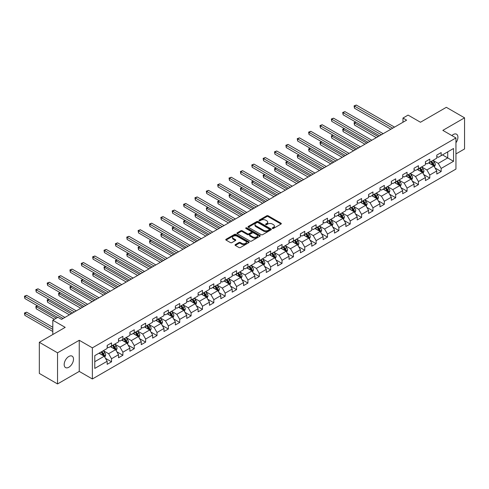 <?xml version="1.0" encoding="UTF-8"?>
<svg xmlns="http://www.w3.org/2000/svg" width="489" height="489" viewBox="0 0 489 489"><rect width="100%" height="100%" fill="white"/><g stroke="black" fill="none" stroke-linecap="round" stroke-linejoin="round"><path stroke-width="0.73" d="M272.434 228.436A0.709 0.41 0 0 0 273.437 228.436L281.034 224.048A1.009 0.587 0 0 0 281.328 223.638A1.009 0.587 0 0 0 281.034 223.222L268.161 215.79A1.009 0.587 0 0 0 266.731 215.79L259.133 220.178A0.709 0.41 0 0 0 260.13 220.759L261.114 220.191A3.24 1.87 0 0 1 265.692 220.191L266.768 220.808A3.24 1.87 0 0 1 267.715 222.128A3.24 1.87 0 0 1 266.768 223.449L265.784 224.017A0.709 0.41 0 0 0 266.786 224.598L267.77 224.029A3.24 1.87 0 0 1 272.342 224.029L273.418 224.647A3.24 1.87 0 0 1 274.366 225.967A3.24 1.87 0 0 1 273.418 227.293L272.434 227.856A0.709 0.41 0 0 0 272.434 228.436L272.434 227.856M68.839 367.245A6.595 3.808 120 0 0 73.148 361.432A6.595 3.808 120 0 0 72.134 356.145A6.595 3.808 120 0 0 68.839 356.475A6.595 3.808 120 0 0 64.53 362.288A6.595 3.808 120 0 0 65.538 367.569A6.595 3.808 120 0 0 68.839 367.245M455.95 142.751A6.595 3.808 120 0 0 456.555 134.206A6.595 3.808 120 0 0 453.254 134.53A6.595 3.808 120 0 0 451.867 135.581M235.331 244.61A1.009 0.587 0 0 0 235.038 245.026A1.009 0.587 0 0 0 235.331 245.435L238.944 247.526A1.009 0.587 0 0 0 240.374 247.526L248.815 242.648A1.009 0.587 0 0 0 249.109 242.238A1.009 0.587 0 0 0 248.815 241.823L235.942 234.39A1.009 0.587 0 0 0 234.512 234.39L226.071 239.268A1.009 0.587 0 0 0 225.777 239.677A1.009 0.587 0 0 0 226.071 240.093L230.435 242.611A1.009 0.587 0 0 0 231.865 242.611L235.478 240.527A1.009 0.587 0 0 0 235.771 240.111A1.009 0.587 0 0 0 235.478 239.696L233.314 238.449A2.708 1.565 0 0 1 232.519 237.342A2.708 1.565 0 0 1 234.188 235.9A2.708 1.565 0 0 1 237.141 236.242L245.612 241.132A2.708 1.565 0 0 1 246.407 242.238A2.708 1.565 0 0 1 244.738 243.681A2.708 1.565 0 0 1 241.786 243.345L240.374 242.526A1.009 0.587 0 0 0 238.944 242.526L235.331 244.61L235.331 245.435M455.95 153.925L464.55 148.962L464.55 117.831L446.335 107.317L420.467 122.25L408.083 115.098L402.979 118.045L406.622 120.147L61.553 319.372L57.91 317.269L52.806 320.216L52.806 334.513M57.543 352.813L57.543 383.944L79.255 371.408L79.255 340.277L57.543 352.813L39.328 342.3L65.196 327.367L52.806 320.216M79.255 340.277L92.372 347.85L455.95 137.941L455.95 169.072L92.372 378.981L92.372 347.85M464.55 117.831L442.838 130.367L455.95 137.941M261.187 234.683A1.009 0.587 0 0 0 262.617 234.683L271.059 229.812A1.009 0.587 0 0 0 271.352 229.396A1.009 0.587 0 0 0 271.059 228.98L258.186 221.554A1.009 0.587 0 0 0 256.756 221.554L248.314 226.425A1.009 0.587 0 0 0 248.021 226.835A1.009 0.587 0 0 0 248.314 227.251L261.187 234.683M246.132 228.589A0.709 0.41 0 0 1 246.847 228.687L246.847 227.85L259.934 235.405A1.009 0.587 0 0 1 260.234 235.814A1.009 0.587 0 0 1 259.934 236.23L251.499 241.101A1.009 0.587 0 0 1 250.068 241.101L237.196 233.669L240.802 231.603L240.802 230.759L237.196 232.843A1.009 0.587 0 0 0 236.896 233.259A1.009 0.587 0 0 0 237.196 233.669L237.196 232.843M240.802 231.603A1.009 0.587 0 0 1 242.232 231.603L242.232 230.759A1.009 0.587 0 0 0 240.802 230.759M242.232 230.759L247.458 233.773A1.009 0.587 0 0 0 248.889 233.773L251.285 232.391A1.009 0.587 0 0 0 251.578 231.975A1.009 0.587 0 0 0 251.285 231.566L245.845 228.424A0.709 0.41 0 0 1 246.847 227.85M57.543 383.944L39.328 373.425L39.328 342.3M105.453 358.303L111.535 361.817L111.535 358.749L118.527 354.708L118.527 357.777L122.898 355.252L122.898 352.184L129.897 348.144L129.897 351.218L134.267 348.694L134.267 345.619L141.26 341.585L141.26 344.653L145.636 342.129L145.636 339.06L152.629 335.02L152.629 338.088L157 335.57L157 332.496L163.992 328.461L163.992 331.53L168.369 329.005L168.369 325.937L175.362 321.896L175.362 324.965L179.732 322.44L179.732 319.372L186.731 315.332L186.731 318.406L191.101 315.882L191.101 312.807L198.094 308.773L198.094 311.841L202.464 309.317L202.464 306.248L209.463 302.208L209.463 305.283L213.834 302.758L213.834 299.684L220.826 295.649L220.826 298.718L225.197 296.193L225.197 293.125L232.196 289.085L232.196 292.153L236.566 289.629L236.566 286.56L243.559 282.52L243.559 285.594L247.929 283.07L247.929 279.995L254.928 275.961L254.928 279.03L259.298 276.505L259.298 273.437L266.291 269.396L266.291 272.471L270.668 269.946L270.668 266.872L277.66 262.837L277.66 265.906L282.031 263.382L282.031 260.313L289.023 256.273L289.023 259.341L293.4 256.817L293.4 253.748L300.393 249.708L300.393 252.782L304.763 250.258L304.763 247.183L311.756 243.149L311.756 246.218L316.132 243.693L316.132 240.625L323.125 236.584L323.125 239.659L327.496 237.134L327.496 234.06L334.494 230.026L334.494 233.094L338.865 230.57L338.865 227.501L345.857 223.461L345.857 226.529L350.228 224.005L350.228 220.936L357.227 216.896L357.227 219.971L361.597 217.446L361.597 214.371L368.59 210.337L368.59 213.406L372.96 210.881L372.96 207.813L379.959 203.772L379.959 206.847L384.33 204.323L384.33 201.248L391.322 197.214L391.322 200.282L395.693 197.758L395.693 194.689L402.691 190.649L402.691 193.717L407.062 191.193L407.062 188.124L414.055 184.084L414.055 187.159L418.431 184.634L418.431 181.56L425.424 177.525L425.424 180.594L429.794 178.069L429.794 175.001L436.787 170.961L436.787 174.035L441.164 171.511L441.164 168.436L453.547 161.284L453.547 148.497L447.716 151.865L447.716 157.923L453.547 161.284M111.535 361.817L107.164 364.342L107.164 361.267L94.774 368.419L94.774 355.631L107.164 348.48L107.164 345.411L111.535 342.887L111.535 345.955L118.527 341.921L118.527 338.846L122.898 336.322L122.898 339.397L129.897 335.356L129.897 332.288L134.267 329.763L134.267 332.832L141.26 328.797L141.26 325.723L145.636 323.198L145.636 326.273L152.629 322.233L152.629 319.164L157 316.64L157 319.708L163.992 315.668L163.992 312.599L168.369 310.075L168.369 313.143L175.362 309.109L175.362 306.035L179.732 303.51L179.732 306.585L186.731 302.544L186.731 299.476L191.101 296.951L191.101 300.02L198.094 295.986L198.094 292.911L202.464 290.387L202.464 293.461L209.463 289.421L209.463 286.352L213.834 283.828L213.834 286.896L220.826 282.856L220.826 279.787L225.197 277.263L225.197 280.331L232.196 276.297L232.196 273.223L236.566 270.698L236.566 273.773L243.559 269.732L243.559 266.664L247.929 264.139L247.929 267.208L254.928 263.174L254.928 260.099L259.298 257.575L259.298 260.649L266.291 256.609L266.291 253.54L270.668 251.016L270.668 254.084L277.66 250.044L277.66 246.976L282.031 244.451L282.031 247.52L289.023 243.485L289.023 240.411L293.4 237.886L293.4 240.961L300.393 236.921L300.393 233.852L304.763 231.328L304.763 234.396L311.756 230.362L311.756 227.287L316.132 224.763L316.132 227.837L323.125 223.797L323.125 220.728L327.496 218.204L327.496 221.272L334.494 217.232L334.494 214.164L338.865 211.639L338.865 214.708L345.857 210.673L345.857 207.599L350.228 205.074L350.228 208.149L357.227 204.109L357.227 201.04L361.597 198.516L361.597 201.584L368.59 197.55L368.59 194.475L372.96 191.951L372.96 195.025L379.959 190.985L379.959 187.917L384.33 185.392L384.33 188.461L391.322 184.42L391.322 181.352L395.693 178.827L395.693 181.896L402.691 177.862L402.691 174.787L407.062 172.262L407.062 175.337L414.055 171.297L414.055 168.228L418.431 165.704L418.431 168.772L425.424 164.738L425.424 161.663L429.794 159.139L429.794 162.214L436.787 158.173L436.787 155.105L441.164 152.58L441.164 155.649L453.547 148.497M110.367 346.634L115.612 349.659L108.619 353.7L103.375 350.668M107.164 346.799L108.619 347.642L111.535 345.955M108.619 353.7L111.535 358.749M115.612 349.659L118.527 354.708M121.737 340.069L126.981 343.095L119.988 347.135L114.738 344.109M118.527 340.234L119.988 341.077L122.898 339.397M119.988 347.135L122.898 352.184M126.981 343.095L129.897 348.144M133.1 333.504L138.35 336.536L131.352 340.576L126.107 337.544M129.897 333.675L131.352 334.513L134.267 332.832M131.352 340.576L134.267 345.619M138.35 336.536L141.26 341.585M144.469 326.945L149.713 329.971L142.721 334.011L137.47 330.98M141.26 327.11L142.721 327.954L145.636 326.273M142.721 334.011L145.636 339.06M149.713 329.971L152.629 335.02M155.832 320.381L161.083 323.412L154.084 327.447L148.839 324.421M152.629 320.552L154.084 321.389L157 319.708M154.084 327.447L157 332.496M161.083 323.412L163.992 328.461M167.201 313.822L172.446 316.848L165.453 320.888L160.209 317.856M163.992 313.987L165.453 314.83L168.369 313.143M165.453 320.888L168.369 325.937M172.446 316.848L175.362 321.896M178.564 307.257L183.815 310.283L176.816 314.323L171.572 311.297M175.362 307.422L176.816 308.266L179.732 306.585M176.816 314.323L179.732 319.372M183.815 310.283L186.731 315.332M189.934 300.692L195.178 303.724L188.186 307.764L182.941 304.733M186.731 300.863L188.186 301.707L191.101 300.02M188.186 307.764L191.101 312.807M195.178 303.724L198.094 308.773M201.303 294.133L206.547 297.159L199.549 301.2L194.304 298.168M198.094 294.299L199.549 295.142L202.464 293.461M199.549 301.2L202.464 306.248M206.547 297.159L209.463 302.208M212.666 287.569L217.911 290.6L210.918 294.635L205.673 291.609M209.463 287.74L210.918 288.577L213.834 286.896M210.918 294.635L213.834 299.684M217.911 290.6L220.826 295.649M224.035 281.01L229.28 284.036L222.287 288.076L217.037 285.044M220.826 281.175L222.287 282.019L225.197 280.331M222.287 288.076L225.197 293.125M229.28 284.036L232.196 289.085M235.398 274.445L240.643 277.471L233.65 281.511L228.406 278.486M232.196 274.61L233.65 275.454L236.566 273.773M233.65 281.511L236.566 286.56M240.643 277.471L243.559 282.52M246.768 267.88L252.012 270.912L245.02 274.952L239.769 271.921M243.559 268.051L245.02 268.895L247.929 267.208M245.02 274.952L247.929 279.995M252.012 270.912L254.928 275.961M258.131 261.322L263.382 264.347L256.383 268.388L251.138 265.356M254.928 261.487L256.383 262.33L259.298 260.649M256.383 268.388L259.298 273.437M263.382 264.347L266.291 269.396M269.5 254.757L274.745 257.789L267.752 261.823L262.501 258.797M266.291 254.928L267.752 255.765L270.668 254.084M267.752 261.823L270.668 266.872M274.745 257.789L277.66 262.837M280.863 248.198L286.114 251.224L279.115 255.264L273.871 252.232M277.66 248.363L279.115 249.207L282.031 247.52M279.115 255.264L282.031 260.313M286.114 251.224L289.023 256.273M292.233 241.633L297.477 244.659L290.484 248.699L285.24 245.674M289.023 241.804L290.484 242.642L293.4 240.961M290.484 248.699L293.4 253.748M297.477 244.659L300.393 249.708M303.596 235.068L308.846 238.1L301.847 242.141L296.603 239.109M300.393 235.24L301.847 236.083L304.763 234.396M301.847 242.141L304.763 247.183M308.846 238.1L311.756 243.149M314.965 228.51L320.209 231.535L313.217 235.576L307.972 232.544M311.756 228.675L313.217 229.518L316.132 227.837M313.217 235.576L316.132 240.625M320.209 231.535L323.125 236.584M326.328 221.945L331.579 224.977L324.58 229.011L319.335 225.985M323.125 222.116L324.58 222.953L327.496 221.272M324.58 229.011L327.496 234.06M331.579 224.977L334.494 230.026M337.697 215.386L342.942 218.412L335.949 222.452L330.705 219.42M334.494 215.551L335.949 216.395L338.865 214.708M335.949 222.452L338.865 227.501M342.942 218.412L345.857 223.461M349.067 208.821L354.311 211.853L347.318 215.887L342.068 212.862M345.857 208.992L347.318 209.83L350.228 208.149M347.318 215.887L350.228 220.936M354.311 211.853L357.227 216.896M360.43 202.257L365.674 205.288L358.681 209.329L353.437 206.297M357.227 202.428L358.681 203.271L361.597 201.584M358.681 209.329L361.597 214.371M365.674 205.288L368.59 210.337M371.799 195.698L377.043 198.723L370.051 202.764L364.8 199.732M368.59 195.863L370.051 196.706L372.96 195.025M370.051 202.764L372.96 207.813M377.043 198.723L379.959 203.772M383.162 189.133L388.407 192.165L381.414 196.199L376.169 193.173M379.959 189.304L381.414 190.142L384.33 188.461M381.414 196.199L384.33 201.248M388.407 192.165L391.322 197.214M394.531 182.574L399.776 185.6L392.783 189.64L387.532 186.609M391.322 182.739L392.783 183.583L395.693 181.896M392.783 189.64L395.693 194.689M399.776 185.6L402.691 190.649M405.894 176.009L411.145 179.041L404.146 183.075L398.902 180.05M402.691 176.181L404.146 177.018L407.062 175.337M404.146 183.075L407.062 188.124M411.145 179.041L414.055 184.084M417.264 169.445L422.508 172.476L415.516 176.517L410.265 173.485M414.055 169.616L415.516 170.459L418.431 168.772M415.516 176.517L418.431 181.56M422.508 172.476L425.424 177.525M428.627 162.886L433.877 165.912L426.879 169.952L421.634 166.92M425.424 163.051L426.879 163.894L429.794 162.214M426.879 169.952L429.794 175.001M433.877 165.912L436.787 170.961M442.472 154.891L447.716 157.923L438.248 163.387L433.003 160.361M436.787 156.492L438.248 157.33L441.164 155.649M438.248 163.387L441.164 168.436M79.255 371.408L92.372 378.981M402.979 118.045L402.979 122.25M94.774 361.689L104.249 356.224L99.004 353.192M104.249 356.224L107.164 361.267M435.076 167.996L441.164 171.511M423.712 174.561L429.794 178.069M412.343 181.119L418.431 184.634M400.98 187.684L407.062 191.193M389.611 194.243L395.693 197.758M378.248 200.808L384.33 204.323M366.878 207.373L372.96 210.881M355.515 213.931L361.597 217.446M344.146 220.496L350.228 224.005M332.777 227.055L338.865 230.57M321.414 233.62L327.496 237.134M310.044 240.185L316.132 243.693M298.681 246.743L304.763 250.258M287.312 253.308L293.4 256.817M275.949 259.867L282.031 263.382M264.58 266.432L270.668 269.946M253.216 272.996L259.298 276.505M241.847 279.555L247.929 283.07M230.484 286.12L236.566 289.629M219.115 292.679L225.197 296.193M207.746 299.244L213.834 302.758M196.382 305.808L202.464 309.317M185.013 312.367L191.101 315.882M173.65 318.932L179.732 322.44M162.281 325.491L168.369 329.005M150.918 332.055L157 335.57M139.548 338.62L145.636 342.129M128.185 345.179L134.267 348.694M116.816 351.744L122.898 355.252M272.715 228.534L273.418 228.131A3.24 1.87 0 0 0 274.366 226.81L274.366 225.967M267.715 222.128L267.715 222.972A3.24 1.87 0 0 1 266.768 224.292L266.065 224.696M281.034 223.222L281.034 224.048L268.161 216.633A1.009 0.587 0 0 0 266.731 216.633L259.414 220.857M271.047 229.818L258.186 222.391A1.009 0.587 0 0 0 256.756 222.391L248.326 227.257L248.314 226.425M269.268 229.683A0.709 0.41 0 0 0 269.268 229.109L257.972 222.581A0.709 0.41 0 0 0 256.969 222.581L255.93 223.18A3.24 1.87 0 0 0 254.983 224.506A3.24 1.87 0 0 0 255.93 225.826L263.657 230.282A3.24 1.87 0 0 0 268.235 230.282L269.268 229.683L269.268 230.527A0.709 0.41 0 0 0 269.476 230.24L269.476 229.396M254.983 224.506L254.983 225.343A3.24 1.87 0 0 0 255.93 226.664L255.93 225.826M269.268 230.527L268.235 231.126A3.24 1.87 0 0 1 263.657 231.126L255.93 226.664M242.232 231.603L247.458 234.616A1.009 0.587 0 0 0 248.889 234.616L251.285 233.229A1.009 0.587 0 0 0 251.578 232.819L251.578 231.975M246.847 228.687L259.922 236.236M252.874 236.902A2.708 1.565 0 0 0 255.82 237.238A2.708 1.565 0 0 0 257.495 235.796A2.708 1.565 0 0 0 256.701 234.689L253.712 232.966A1.009 0.587 0 0 0 252.281 232.966L249.885 234.353A1.009 0.587 0 0 0 249.592 234.763A1.009 0.587 0 0 0 249.885 235.178L252.874 236.902L252.874 237.74A2.708 1.565 0 0 0 255.82 238.082A2.708 1.565 0 0 0 257.495 236.639L257.495 235.796M249.592 234.763L249.592 235.606A1.009 0.587 0 0 0 249.885 236.016L249.885 235.178M252.874 237.74L249.885 236.016M246.407 242.238L246.407 243.082A2.708 1.565 0 0 1 244.738 244.524A2.708 1.565 0 0 1 241.786 244.182L240.374 243.369A1.009 0.587 0 0 0 238.944 243.369L235.35 245.447M232.519 237.342L232.519 238.186A2.708 1.565 0 0 0 233.314 239.292L233.314 238.449M235.466 240.533L233.314 239.292M248.803 242.66L235.942 235.233A1.009 0.587 0 0 0 234.512 235.233L226.083 240.099L226.071 239.268M434.452 166.908L435.32 164.726A2.732 1.577 -120 0 0 434.446 162.403L432.942 160.392M430.32 163.864L429.299 162.501M355.864 122.134L354.476 122.935L354.476 125.037L376.316 137.647M430.681 161.7L432.19 163.705A2.732 1.577 60 0 1 432.967 165.349L433.841 164.842A2.732 1.577 -120 0 0 433.065 163.204L431.561 161.193M430.876 161.59L432.545 163.815A1.394 0.801 60 0 1 432.796 164.237L433.841 164.842M354.476 125.037L354.079 122.702L378.138 136.596M354.079 122.702L355.705 122.042M392.71 128.179L354.476 106.107L356.298 105.056L394.531 127.128M390.888 129.23L354.476 108.21L354.476 106.107L354.079 105.875L356.298 105.056M354.476 108.21L354.079 105.875M423.083 173.473L423.951 171.291A2.732 1.577 -120 0 0 423.077 168.962L421.573 166.957M418.957 170.423L417.93 169.06M344.494 128.699L343.113 129.499L343.113 131.602L364.947 144.206M419.317 168.259L420.821 170.27A2.732 1.577 60 0 1 421.604 171.908L422.478 171.407A2.732 1.577 -120 0 0 421.695 169.762L420.192 167.758M419.507 168.149L421.176 170.38A1.394 0.801 60 0 1 421.426 170.802L422.478 171.407M343.113 131.602L342.71 129.267L366.768 143.155M342.71 129.267L344.335 128.607M411.72 180.038L412.588 177.849A2.732 1.577 -120 0 0 411.714 175.527L410.21 173.522M407.588 176.987L406.567 175.624M333.131 135.257L331.744 136.058L331.744 138.161L353.584 150.771M407.948 174.824L409.452 176.829A2.732 1.577 60 0 1 410.234 178.473L411.108 177.965A2.732 1.577 -120 0 0 410.326 176.327L408.822 174.316M408.144 174.714L409.806 176.939A1.394 0.801 60 0 1 410.063 177.36L411.108 177.965M331.744 138.161L331.346 135.826L355.405 149.72M331.346 135.826L332.966 135.166M381.341 134.744L343.113 112.672L344.934 111.62L383.162 133.693M379.519 135.795L343.113 114.774L343.113 112.672L342.71 112.439L344.934 111.62M343.113 114.774L342.71 112.439M369.977 141.303L331.744 119.23L333.565 118.179L371.799 140.251M368.156 142.354L331.744 121.333L331.744 119.23L331.346 118.998L333.565 118.179M331.744 121.333L331.346 118.998M400.35 186.596L401.218 184.414A2.732 1.577 -120 0 0 400.344 182.091L398.841 180.08M396.218 183.546L395.198 182.183M321.762 141.822L320.381 142.623L320.381 144.726L342.214 157.33M396.585 181.388L398.089 183.393A2.732 1.577 60 0 1 398.871 185.038L399.745 184.53A2.732 1.577 -120 0 0 398.963 182.886L397.459 180.881M396.775 181.278L398.443 183.503A1.394 0.801 60 0 1 398.694 183.925L399.745 184.53M320.381 144.726L319.977 142.391L344.036 156.278M319.977 142.391L321.603 141.731M388.987 193.161L389.849 190.979A2.732 1.577 -120 0 0 388.981 188.65L387.477 186.645M384.855 190.111L383.834 188.748M310.399 148.387L309.011 149.182L309.011 151.284L330.851 163.894M385.216 187.947L386.72 189.958A2.732 1.577 60 0 1 387.502 191.596L388.376 191.095A2.732 1.577 -120 0 0 387.594 189.451L386.09 187.446M385.405 187.837L387.074 190.068A1.394 0.801 60 0 1 387.331 190.49L388.376 191.095M309.011 151.284L308.614 148.956L332.673 162.843M308.614 148.956L310.234 148.289M377.618 199.72L378.486 197.538A2.732 1.577 -120 0 0 377.612 195.215L376.108 193.204M373.486 196.676L372.465 195.313M299.03 154.946L297.648 155.746L297.648 157.849L319.482 170.459M373.853 194.512L375.356 196.517A2.732 1.577 60 0 1 376.139 198.161L377.013 197.654A2.732 1.577 -120 0 0 376.23 196.016L374.727 194.005M374.042 194.402L375.711 196.627A1.394 0.801 60 0 1 375.962 197.049L377.013 197.654M297.648 157.849L297.245 155.514L321.304 169.408M297.245 155.514L298.871 154.854M358.608 147.867L320.381 125.795L322.202 124.744L360.43 146.816M356.787 148.919L320.381 127.898L320.381 125.795L319.977 125.563L322.202 124.744M320.381 127.898L319.977 125.563M347.245 154.432L309.011 132.36L310.833 131.303L349.067 153.375M345.423 155.484L309.011 134.463L309.011 132.36L308.614 132.128L310.833 131.303M309.011 134.463L308.614 132.128M335.876 160.991L297.648 138.919L299.47 137.867L337.697 159.94M334.054 162.042L297.648 141.021L297.648 138.919L297.245 138.687L299.47 137.867M297.648 141.021L297.245 138.687M366.255 206.285L367.117 204.102A2.732 1.577 -120 0 0 366.249 201.774L364.745 199.769M362.123 203.235L361.102 201.871M287.666 161.511L286.279 162.311L286.279 164.414L308.113 177.018M362.483 201.071L363.987 203.082A2.732 1.577 60 0 1 364.77 204.72L365.644 204.219A2.732 1.577 -120 0 0 364.861 202.574L363.358 200.569M362.673 200.961L364.342 203.192A1.394 0.801 60 0 1 364.598 203.613L365.644 204.219M286.279 164.414L285.876 162.079L309.934 175.967M285.876 162.079L287.501 161.419M324.507 167.556L286.279 145.484L288.1 144.432L326.328 166.504M322.685 168.607L286.279 147.586L286.279 145.484L285.876 145.251L288.1 144.432M286.279 147.586L285.876 145.251M354.886 212.849L355.754 210.661A2.732 1.577 -120 0 0 354.88 208.338L353.376 206.334M350.754 209.799L349.733 208.436M276.297 168.069L274.91 168.87L274.91 170.973L296.75 183.583M351.12 207.636L352.624 209.64A2.732 1.577 60 0 1 353.406 211.285L354.281 210.777A2.732 1.577 -120 0 0 353.498 209.139L351.994 207.128M351.31 207.525L352.979 209.75A1.394 0.801 60 0 1 353.229 210.172L354.281 210.777M274.91 170.973L274.512 168.638L298.571 182.531M274.512 168.638L276.138 167.978M313.143 174.115L274.91 152.042L276.731 150.991L314.965 173.063M311.322 175.166L274.91 154.145L274.91 152.042L274.512 151.81L276.731 150.991M274.91 154.145L274.512 151.81M343.516 219.408L344.384 217.226A2.732 1.577 -120 0 0 343.516 214.903L342.013 212.892M339.39 216.358L338.37 214.995M264.928 174.634L263.547 175.435L263.547 177.538L285.38 190.142M339.751 214.2L341.255 216.205A2.732 1.577 60 0 1 342.037 217.849L342.911 217.342A2.732 1.577 -120 0 0 342.129 215.698L340.625 213.693M339.941 214.09L341.609 216.315A1.394 0.801 60 0 1 341.866 216.737L342.911 217.342M263.547 177.538L263.143 175.203L287.202 189.09M263.143 175.203L264.769 174.542M301.774 180.679L263.547 158.607L265.368 157.556L303.596 179.628M299.953 181.731L263.547 160.71L263.547 158.607L263.143 158.375L265.368 157.556M263.547 160.71L263.143 158.375M332.153 225.973L333.021 223.791A2.732 1.577 -120 0 0 332.147 221.462L330.643 219.457M328.021 222.923L327 221.56M253.565 181.199L252.177 181.994L252.177 184.096L274.017 196.706M328.388 220.759L329.892 222.77A2.732 1.577 60 0 1 330.674 224.408L331.548 223.907A2.732 1.577 -120 0 0 330.766 222.263L329.262 220.258M328.577 220.649L330.246 222.88A1.394 0.801 60 0 1 330.497 223.302L331.548 223.907M252.177 184.096L251.78 181.767L275.839 195.655M251.78 181.767L253.406 181.101M290.411 187.238L252.177 165.166L253.999 164.115L292.233 186.187M288.589 188.296L252.177 167.275L252.177 165.166L251.78 164.94L253.999 164.115M252.177 167.275L251.78 164.94M320.784 232.532L321.652 230.35A2.732 1.577 -120 0 0 320.784 228.027L319.28 226.016M316.658 229.488L315.637 228.118M242.196 187.758L240.814 188.558L240.814 190.661L262.648 203.271M317.019 227.324L318.522 229.329A2.732 1.577 60 0 1 319.305 230.973L320.179 230.466A2.732 1.577 -120 0 0 319.396 228.828L317.893 226.817M317.208 227.214L318.877 229.439A1.394 0.801 60 0 1 319.128 229.861L320.179 230.466M240.814 190.661L240.411 188.326L264.47 202.22M240.411 188.326L242.037 187.666M279.042 193.803L240.814 171.731L242.636 170.679L280.863 192.752M277.22 194.854L240.814 173.833L240.814 171.731L240.411 171.498L242.636 170.679M240.814 173.833L240.411 171.498M309.421 239.097L310.289 236.914A2.732 1.577 -120 0 0 309.415 234.586L307.911 232.581M305.289 236.046L304.268 234.683M230.832 194.322L229.445 195.123L229.445 197.226L251.285 209.83M305.656 233.883L307.159 235.894A2.732 1.577 60 0 1 307.936 237.532L308.81 237.031A2.732 1.577 -120 0 0 308.033 235.386L306.53 233.381M305.845 233.773L307.514 236.004A1.394 0.801 60 0 1 307.764 236.425L308.81 237.031M229.445 197.226L229.048 194.891L253.106 208.779M229.048 194.891L230.674 194.231M267.679 200.368L229.445 178.296L231.266 177.244L269.5 199.316M265.857 201.419L229.445 180.398L229.445 178.296L229.048 178.063L231.266 177.244M229.445 180.398L229.048 178.063M298.052 245.661L298.92 243.473A2.732 1.577 -120 0 0 298.052 241.15L296.548 239.145M293.926 242.611L292.905 241.248M219.463 200.881L218.082 201.682L218.082 203.785L239.916 216.395M294.286 240.447L295.79 242.452A2.732 1.577 60 0 1 296.572 244.097L297.446 243.589A2.732 1.577 -120 0 0 296.664 241.951L295.16 239.94M294.476 240.337L296.145 242.562A1.394 0.801 60 0 1 296.395 242.984L297.446 243.589M218.082 203.785L217.678 201.45L241.737 215.343M217.678 201.45L219.304 200.79M256.309 206.926L218.082 184.854L219.903 183.803L258.131 205.875M254.488 207.978L218.082 186.957L218.082 184.854L217.678 184.622L219.903 183.803M218.082 186.957L217.678 184.622M286.688 252.22L287.556 250.038A2.732 1.577 -120 0 0 286.682 247.715L285.179 245.704M282.556 249.17L281.536 247.807M208.1 207.446L206.713 208.247L206.713 210.349L228.552 222.953M282.917 247.012L284.421 249.017A2.732 1.577 60 0 1 285.203 250.661L286.077 250.154A2.732 1.577 -120 0 0 285.301 248.51L283.791 246.505M283.113 246.902L284.781 249.127A1.394 0.801 60 0 1 285.032 249.549L286.077 250.154M206.713 210.349L206.315 208.014L230.374 221.902M206.315 208.014L207.941 207.354M244.946 213.491L206.713 191.419L208.534 190.368L246.768 212.44M243.125 214.543L206.713 193.522L206.713 191.419L206.315 191.187L208.534 190.368M206.713 193.522L206.315 191.187M275.319 258.785L276.187 256.603A2.732 1.577 -120 0 0 275.313 254.274L273.809 252.269M271.193 255.735L270.166 254.372M196.731 214.011L195.349 214.805L195.349 216.908L217.183 229.518M271.554 253.571L273.058 255.582A2.732 1.577 60 0 1 273.84 257.22L274.714 256.719A2.732 1.577 -120 0 0 273.932 255.075L272.428 253.07M271.743 253.461L273.412 255.686A1.394 0.801 60 0 1 273.663 256.114L274.714 256.719M195.349 216.908L194.946 214.573L219.005 228.467M194.946 214.573L196.572 213.913M233.577 220.05L195.349 197.978L197.171 196.926L235.398 218.999M231.755 221.107L195.349 200.087L195.349 197.978L194.946 197.752L197.171 196.926M195.349 200.087L194.946 197.752M263.956 265.344L264.818 263.161A2.732 1.577 -120 0 0 263.95 260.839L262.446 258.828M259.824 262.3L258.803 260.93M185.368 220.57L183.98 221.37L183.98 223.473L205.82 236.083M260.185 260.136L261.688 262.141A2.732 1.577 60 0 1 262.471 263.785L263.345 263.278A2.732 1.577 -120 0 0 262.562 261.639L261.059 259.628M260.374 260.026L262.043 262.251A1.394 0.801 60 0 1 262.3 262.672L263.345 263.278M183.98 223.473L183.583 221.138L207.642 235.026M183.583 221.138L185.203 220.478M222.214 226.615L183.98 204.543L185.802 203.491L224.035 225.563M220.392 227.666L183.98 206.645L183.98 204.543L183.583 204.31L185.802 203.491M183.98 206.645L183.583 204.31M252.587 271.908L253.455 269.726A2.732 1.577 -120 0 0 252.581 267.397L251.077 265.393M248.455 268.858L247.434 267.495M173.998 227.134L172.617 227.935L172.617 230.038L194.451 242.642M248.822 266.694L250.325 268.705A2.732 1.577 60 0 1 251.108 270.344L251.982 269.842A2.732 1.577 -120 0 0 251.199 268.198L249.696 266.193M249.011 266.584L250.68 268.816A1.394 0.801 60 0 1 250.93 269.237L251.982 269.842M172.617 230.038L172.214 227.703L196.272 241.59M172.214 227.703L173.839 227.043M210.845 233.18L172.617 211.107L174.439 210.056L212.666 232.128M209.023 234.231L172.617 213.21L172.617 211.107L172.214 210.875L174.439 210.056M172.617 213.21L172.214 210.875M241.224 278.473L242.086 276.285A2.732 1.577 -120 0 0 241.218 273.962L239.714 271.957M237.092 275.423L236.071 274.06M162.635 233.693L161.248 234.494L161.248 236.597L183.082 249.207M237.452 273.259L238.956 275.264A2.732 1.577 60 0 1 239.738 276.908L240.612 276.401A2.732 1.577 -120 0 0 239.83 274.763L238.326 272.752M237.642 273.149L239.31 275.374A1.394 0.801 60 0 1 239.567 275.796L240.612 276.401M161.248 236.597L160.844 234.262L184.903 248.155M160.844 234.262L162.47 233.601M199.481 239.738L161.248 217.666L163.069 216.615L201.303 238.687M197.66 240.79L161.248 219.769L161.248 217.666L160.844 217.434L163.069 216.615M161.248 219.769L160.844 217.434M229.854 285.032L230.722 282.85A2.732 1.577 -120 0 0 229.848 280.527L228.345 278.516M225.722 281.982L224.702 280.619M151.266 240.258L149.885 241.059L149.885 243.161L171.718 255.765M226.089 279.818L227.593 281.829A2.732 1.577 60 0 1 228.375 283.473L229.249 282.966A2.732 1.577 -120 0 0 228.467 281.322L226.963 279.317M226.279 279.714L227.947 281.939A1.394 0.801 60 0 1 228.198 282.361L229.249 282.966M149.885 243.161L149.481 240.826L173.54 254.714M149.481 240.826L151.107 240.166M188.112 246.303L149.885 224.231L151.706 223.18L189.934 245.252M186.291 247.355L149.885 226.334L149.885 224.231L149.481 223.999L151.706 223.18M149.885 226.334L149.481 223.999M218.491 291.597L219.353 289.415A2.732 1.577 -120 0 0 218.485 287.086L216.982 285.081M214.359 288.547L213.338 287.184M139.897 246.823L138.515 247.617L138.515 249.72L160.349 262.33M214.72 286.383L216.224 288.394A2.732 1.577 60 0 1 217.006 290.032L217.88 289.531A2.732 1.577 -120 0 0 217.098 287.887L215.594 285.882M214.909 286.273L216.578 288.498A1.394 0.801 60 0 1 216.835 288.926L217.88 289.531M138.515 249.72L138.112 247.385L162.171 261.279M138.112 247.385L139.738 246.725M176.743 252.862L138.515 230.79L140.337 229.738L178.564 251.811M174.921 253.919L138.515 232.898L138.515 230.79L138.112 230.563L140.337 229.738M138.515 232.898L138.112 230.563M207.122 298.156L207.99 295.973A2.732 1.577 -120 0 0 207.116 293.651L205.612 291.64M202.99 295.111L201.969 293.742M128.534 253.381L127.146 254.182L127.146 256.285L148.986 268.895M203.357 292.948L204.86 294.953A2.732 1.577 60 0 1 205.643 296.597L206.517 296.089A2.732 1.577 -120 0 0 205.735 294.451L204.231 292.44M203.546 292.838L205.215 295.063A1.394 0.801 60 0 1 205.466 295.484L206.517 296.089M127.146 256.285L126.749 253.95L150.808 267.838M126.749 253.95L128.375 253.29M165.38 259.427L127.146 237.354L128.968 236.303L167.201 258.375M163.558 260.478L127.146 239.457L127.146 237.354L126.749 237.122L128.968 236.303M127.146 239.457L126.749 237.122M195.753 304.72L196.621 302.538A2.732 1.577 -120 0 0 195.753 300.209L194.249 298.204M191.627 301.67L190.606 300.307M117.164 259.946L115.783 260.747L115.783 262.85L137.617 275.454M191.988 299.506L193.491 301.517A2.732 1.577 60 0 1 194.274 303.156L195.148 302.654A2.732 1.577 -120 0 0 194.365 301.01L192.862 299.005M192.177 299.396L193.846 301.627A1.394 0.801 60 0 1 194.102 302.049L195.148 302.654M115.783 262.85L115.38 260.515L139.438 274.402M115.38 260.515L117.005 259.855M154.011 265.992L115.783 243.919L117.605 242.868L155.832 264.94M152.189 267.043L115.783 246.022L115.783 243.919L115.38 243.687L117.605 242.868M115.783 246.022L115.38 243.687M184.39 311.285L185.258 309.097A2.732 1.577 -120 0 0 184.384 306.774L182.88 304.769M180.258 308.235L179.237 306.872M105.801 266.505L104.414 267.306L104.414 269.408L126.254 282.019M180.624 306.071L182.128 308.076A2.732 1.577 60 0 1 182.904 309.72L183.785 309.213A2.732 1.577 -120 0 0 183.002 307.575L181.498 305.564M180.814 305.961L182.483 308.186A1.394 0.801 60 0 1 182.733 308.608L183.785 309.213M104.414 269.408L104.016 267.073L128.075 280.967M104.016 267.073L105.642 266.413M142.647 272.55L104.414 250.478L106.235 249.427L144.469 271.499M140.826 273.602L104.414 252.581L104.414 250.478L104.016 250.246L106.235 249.427M104.414 252.581L104.016 250.246M173.02 317.844L173.888 315.662A2.732 1.577 -120 0 0 173.02 313.339L171.517 311.328M168.894 314.794L167.874 313.431M94.432 273.07L93.051 273.871L93.051 275.973L114.884 288.577M169.255 312.63L170.759 314.641A2.732 1.577 60 0 1 171.541 316.285L172.415 315.778A2.732 1.577 -120 0 0 171.633 314.134L170.129 312.129M169.445 312.526L171.113 314.751A1.394 0.801 60 0 1 171.364 315.173L172.415 315.778M93.051 275.973L92.647 273.638L116.706 287.526M92.647 273.638L94.273 272.978M131.278 279.115L93.051 257.043L94.872 255.992L133.1 278.064M129.457 280.166L93.051 259.146L93.051 257.043L92.647 256.811L94.872 255.992M93.051 259.146L92.647 256.811M161.657 324.409L162.525 322.227A2.732 1.577 -120 0 0 161.651 319.898L160.147 317.893M157.525 321.359L156.504 319.995M83.069 279.635L81.681 280.429L81.681 282.532L103.521 295.142M157.886 319.195L159.396 321.2A2.732 1.577 60 0 1 160.172 322.844L161.046 322.343A2.732 1.577 -120 0 0 160.27 320.698L158.766 318.687M158.081 319.085L159.75 321.31A1.394 0.801 60 0 1 160.001 321.738L161.046 322.343M81.681 282.532L81.284 280.197L105.343 294.091M81.284 280.197L82.91 279.537M119.915 285.674L81.681 263.602L83.503 262.55L121.737 284.622M118.093 286.725L81.681 265.71L81.681 263.602L81.284 263.375L83.503 262.55M81.681 265.71L81.284 263.375M150.288 330.967L151.156 328.785A2.732 1.577 -120 0 0 150.288 326.463L148.778 324.451M146.162 327.923L145.135 326.554M71.7 286.193L70.318 286.994L70.318 289.097L92.152 301.707M146.523 325.76L148.026 327.764A2.732 1.577 60 0 1 148.809 329.409L149.683 328.901A2.732 1.577 -120 0 0 148.9 327.263L147.397 325.252M146.712 325.65L148.381 327.874A1.394 0.801 60 0 1 148.632 328.296L149.683 328.901M70.318 289.097L69.915 286.762L93.974 300.649M69.915 286.762L71.541 286.102M108.546 292.239L70.318 270.166L72.14 269.115L110.367 291.187M106.724 293.29L70.318 272.269L70.318 270.166L69.915 269.934L72.14 269.115M70.318 272.269L69.915 269.934M138.925 337.532L139.793 335.35A2.732 1.577 -120 0 0 138.919 333.021L137.415 331.016M134.793 334.482L133.772 333.119M60.336 292.758L58.949 293.553L58.949 295.662L80.789 308.266M135.153 332.318L136.657 334.329A2.732 1.577 60 0 1 137.44 335.967L138.314 335.466A2.732 1.577 -120 0 0 137.531 333.822L136.028 331.817M135.349 332.208L137.012 334.439A1.394 0.801 60 0 1 137.268 334.861L138.314 335.466M58.949 295.662L58.552 293.327L82.61 307.214M58.552 293.327L60.171 292.666M97.183 298.803L58.949 276.731L60.77 275.68L99.004 297.752M95.361 299.855L58.949 278.834L58.949 276.731L58.552 276.499L60.77 275.68M58.949 278.834L58.552 276.499M127.556 344.097L128.424 341.909A2.732 1.577 -120 0 0 127.55 339.586L126.046 337.581M123.43 341.047L122.403 339.684M48.967 299.317L47.586 300.118L47.586 302.22L69.42 314.83M123.79 338.883L125.294 340.888A2.732 1.577 60 0 1 126.076 342.532L126.951 342.025A2.732 1.577 -120 0 0 126.168 340.387L124.664 338.376M123.98 338.773L125.649 340.998A1.394 0.801 60 0 1 125.899 341.42L126.951 342.025M47.586 302.22L47.182 299.885L71.241 313.779M47.182 299.885L48.808 299.225M85.813 305.362L47.586 283.29L49.407 282.239L87.635 304.311M83.992 306.414L47.586 285.393L47.586 283.29L47.182 283.058L49.407 282.239M47.586 285.393L47.182 283.058M116.193 350.656L117.054 348.474A2.732 1.577 -120 0 0 116.186 346.151L114.683 344.14M112.06 347.606L111.04 346.243M37.604 305.882L36.217 306.682L36.217 308.785L54.413 319.286M112.421 345.442L113.925 347.453A2.732 1.577 60 0 1 114.707 349.097L115.581 348.59A2.732 1.577 -120 0 0 114.799 346.945L113.295 344.941M112.611 345.332L114.279 347.563A1.394 0.801 60 0 1 114.536 347.985L115.581 348.59M36.217 308.785L35.819 306.45L56.235 318.235M35.819 306.45L37.439 305.79M74.45 311.927L36.217 289.855L38.038 288.803L76.272 310.876M72.629 312.978L36.217 291.957L36.217 289.855L35.819 289.622L38.038 288.803M36.217 291.957L35.819 289.622M104.823 357.221L105.691 355.038A2.732 1.577 -120 0 0 104.817 352.71L103.313 350.705M100.691 354.17L99.67 352.807M52.806 327.282L26.675 312.19L24.853 313.241L24.853 315.344L52.806 331.487M101.058 352.007L102.562 354.012A2.732 1.577 60 0 1 103.344 355.656L104.218 355.155A2.732 1.577 -120 0 0 103.436 353.51L101.932 351.499M101.247 351.897L102.916 354.122A1.394 0.801 60 0 1 103.167 354.549L104.218 355.155M24.853 315.344L24.45 313.009L52.806 329.384M24.45 313.009L26.675 312.19M63.081 318.486L24.853 296.413L26.675 295.362L64.903 317.434M57.616 317.434L24.853 298.522L24.853 296.413L24.45 296.187L26.675 295.362M24.853 298.522L24.45 296.187M273.418 228.131L273.418 227.293M265.784 224.598L265.784 224.017M266.768 224.292L266.768 223.449M259.133 220.759L259.133 220.178M266.731 216.633L266.731 215.79M268.161 216.633L268.161 215.79M256.756 222.391L256.756 221.554M258.186 222.391L258.186 221.554M271.059 229.812L271.059 228.98M263.657 231.126L263.657 230.282M268.235 231.126L268.235 230.282M247.458 234.616L247.458 233.773M248.889 234.616L248.889 233.773M251.285 233.229L251.285 232.391M259.934 236.23L259.934 235.405M238.944 243.369L238.944 242.526M240.374 243.369L240.374 242.526M241.786 244.182L241.786 243.345M235.478 240.527L235.478 239.696M234.512 235.233L234.512 234.39M235.942 235.233L235.942 234.39M248.815 242.648L248.815 241.823M433.609 165.759L435.302 164.781M433.065 163.204L434.446 162.403M431.121 164.322L432.19 163.705M422.239 172.317L423.932 171.339M421.695 169.762L423.077 168.962M419.751 170.887L420.821 170.27M410.87 178.882L412.569 177.904M410.326 176.327L411.714 175.527M408.388 177.446L409.452 176.829M399.507 185.447L401.2 184.469M398.963 182.886L400.344 182.091M397.019 184.011L398.089 183.393M388.138 192.006L389.831 191.028M387.594 189.451L388.981 188.65M385.656 190.569L386.72 189.958M376.774 198.571L378.468 197.593M376.23 196.016L377.612 195.215M374.287 197.134L375.356 196.517M365.405 205.129L367.098 204.151M364.861 202.574L366.249 201.774M362.924 203.699L363.987 203.082M354.042 211.694L355.735 210.716M353.498 209.139L354.88 208.338M351.554 210.258L352.624 209.64M342.673 218.259L344.366 217.281M342.129 215.698L343.516 214.903M340.185 216.823L341.255 216.205M331.31 224.818L333.003 223.84M330.766 222.263L332.147 221.462M328.822 223.381L329.892 222.77M319.94 231.383L321.634 230.405M319.396 228.828L320.784 228.027M317.453 229.946L318.522 229.329M308.577 237.941L310.27 236.963M308.033 235.386L309.415 234.586M306.09 236.511L307.159 235.894M297.208 244.506L298.901 243.528M296.664 241.951L298.052 241.15M294.72 243.07L295.79 242.452M285.839 251.071L287.538 250.093M285.301 248.51L286.682 247.715M283.357 249.634L284.421 249.017M274.476 257.63L276.169 256.652M273.932 255.075L275.313 254.274M271.988 256.193L273.058 255.582M263.106 264.194L264.806 263.216M262.562 261.639L263.95 260.839M260.625 262.758L261.688 262.141M251.743 270.753L253.436 269.775M251.199 268.198L252.581 267.397M249.256 269.323L250.325 268.705M240.374 277.318L242.067 276.34M239.83 274.763L241.218 273.962M237.892 275.882L238.956 275.264M229.011 283.883L230.704 282.905M228.467 281.322L229.848 280.527M226.523 282.446L227.593 281.829M217.642 290.442L219.335 289.464M217.098 287.887L218.485 287.086M215.16 289.005L216.224 288.394M206.279 297.006L207.972 296.028M205.735 294.451L207.116 293.651M203.791 295.57L204.86 294.953M194.909 303.565L196.602 302.587M194.365 301.01L195.753 300.209M192.421 302.135L193.491 301.517M183.546 310.13L185.239 309.152M183.002 307.575L184.384 306.774M181.058 308.693L182.128 308.076M172.177 316.695L173.87 315.717M171.633 314.134L173.02 313.339M169.689 315.258L170.759 314.641M160.814 323.253L162.507 322.275M160.27 320.698L161.651 319.898M158.326 321.817L159.396 321.2M149.445 329.818L151.138 328.84M148.9 327.263L150.288 326.463M146.957 328.382L148.026 327.764M138.075 336.377L139.775 335.399M137.531 333.822L138.919 333.021M135.594 334.947L136.657 334.329M126.712 342.942L128.405 341.964M126.168 340.387L127.55 339.586M124.224 341.505L125.294 340.888M115.343 349.507L117.042 348.529M114.799 346.945L116.186 346.151M112.861 348.07L113.925 347.453M103.98 356.065L105.673 355.087M103.436 353.51L104.817 352.71M101.492 354.629L102.562 354.012"/></g></svg>
